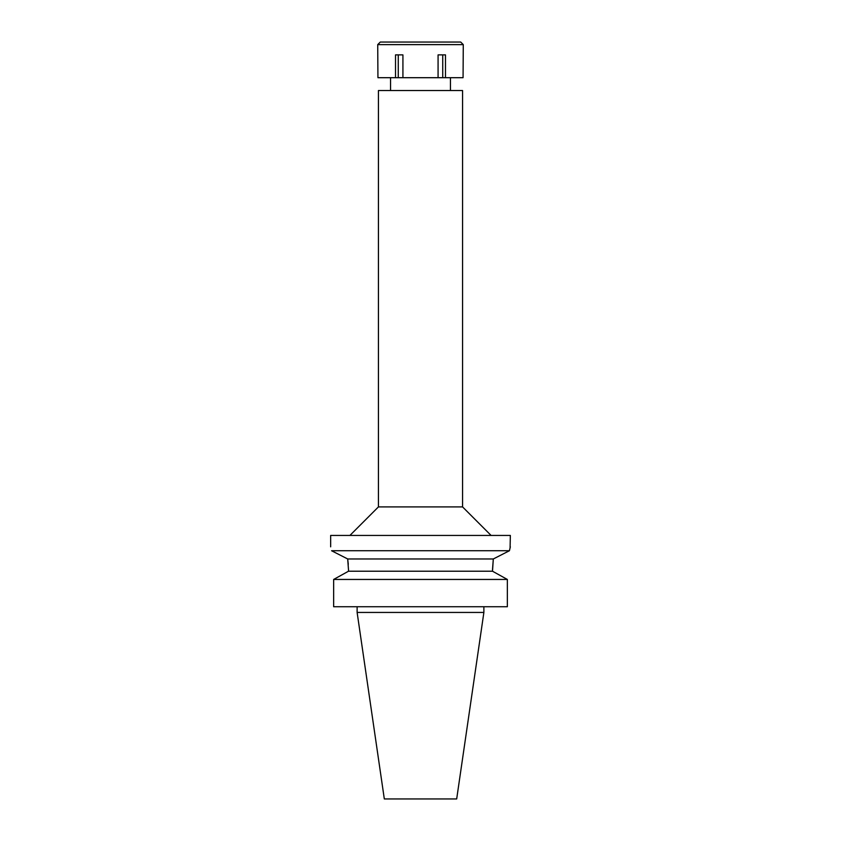 <?xml version="1.0" encoding="UTF-8"?>
<svg xmlns="http://www.w3.org/2000/svg" width="841" height="841" viewBox="0 0 841 841"><rect width="100%" height="100%" fill="white"/><g stroke="black" fill="none" stroke-linecap="round" stroke-linejoin="round"><path stroke-width="1.26" d="M483.88 612.437L357.12 612.437L384.316 798.95L456.684 798.95L483.88 612.437L483.88 606.729M420.5 90.534L378.429 90.534L378.429 506.913L462.571 506.913L462.571 90.534L420.5 90.534M510.088 547.827L510.34 535.433L330.66 535.433L330.66 546.839M348.5 569.799L348.5 571.218L333.646 579.449L333.646 606.729L333.646 579.449L348.5 571.218L348.5 569.799L347.69 558.971L331.575 550.739C330.376 545.525 330.376 545.525 331.575 550.739L509.425 550.739L493.373 558.939M510.34 546.839L509.425 550.739L503.969 553.515M492.5 569.799L493.31 558.971L492.5 571.218L348.5 571.218M332.721 551.318L347.638 558.939M493.31 558.971L347.69 558.971L348.279 564.279M492.5 571.218L507.354 579.449L333.646 579.449M507.354 579.449L507.354 606.729L333.646 606.729M420.5 77.698L463.065 77.698L463.275 44.615L377.725 44.615L377.935 77.698L420.5 77.698M445.488 77.698L445.488 54.886L438.077 54.886L438.077 77.698M442.744 54.886L442.744 77.698M402.923 77.698L402.923 54.886L395.512 54.886L395.512 77.698M398.256 54.886L398.256 77.698M463.275 44.615L460.71 42.05L380.29 42.05L377.725 44.615M450.45 90.534L450.45 77.698M390.55 90.534L390.55 77.698M378.429 506.913L349.919 535.433M462.571 506.913L491.081 535.433M357.12 612.437L357.12 606.729"/></g></svg>
